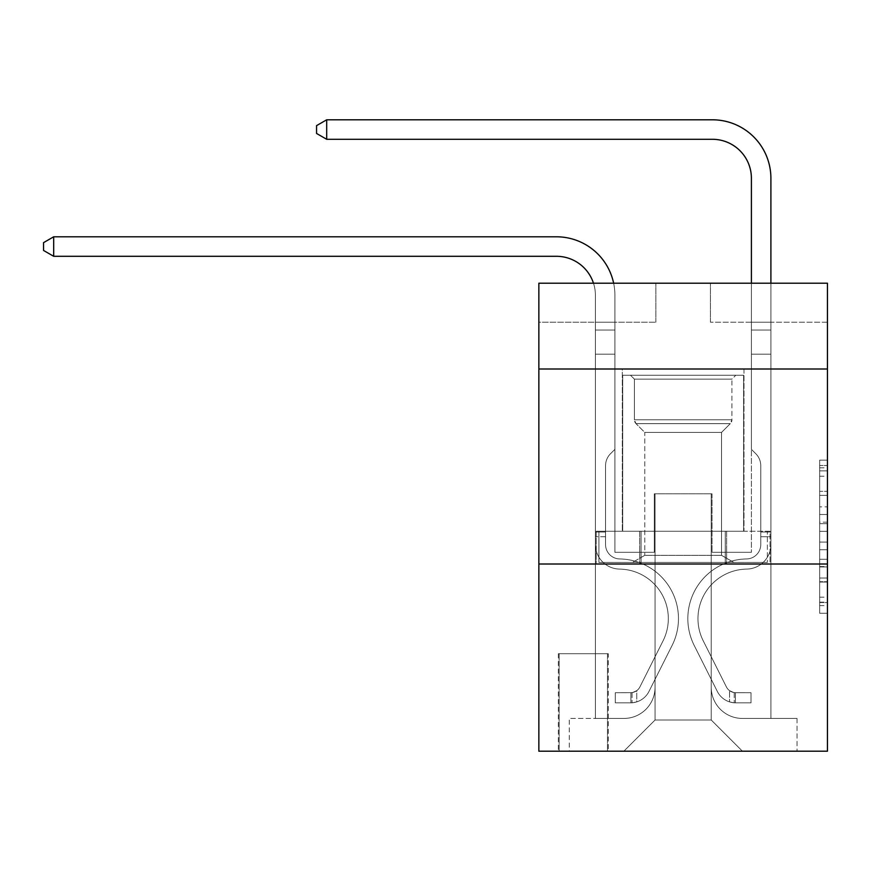 <?xml version="1.0" encoding="UTF-8"?>
<svg xmlns="http://www.w3.org/2000/svg" width="871" height="871" viewBox="0 0 871 871"><rect width="100%" height="100%" fill="white"/><g stroke="black" fill="none" stroke-linecap="round" stroke-linejoin="round"><path stroke-width="0.65" stroke-dasharray="4.36 3.27" d="M819.655 506.846L819.655 531.343L827.45 531.343L827.45 605.606L827.45 467.803L827.45 531.343L819.655 531.343L819.655 465.506L819.655 613.271L819.655 460.138L819.655 602.547L827.45 602.547L819.655 602.547L827.45 602.547L819.655 602.547L819.655 578.05L819.655 613.271L827.45 613.271L827.45 460.138L827.45 602.166L827.45 542.067L819.655 542.067L827.45 542.067L827.45 578.05L827.45 470.863L819.655 470.863L827.45 470.863L827.45 613.271L827.45 467.803L827.45 613.271L819.655 613.271L819.655 460.138L827.45 460.138L827.45 467.803L827.45 460.138L827.45 467.803L827.45 460.138L827.45 465.506L827.45 460.138L819.655 460.138L819.655 470.863L827.45 470.863L819.655 470.863L819.655 506.846L827.45 506.846M743.986 369.01L743.986 531.245L622.308 531.245L743.986 531.245L622.308 531.245L743.986 531.245L743.986 369.01L622.308 369.01L622.308 531.245L622.308 369.01L743.986 369.01M608.274 653.707L558.355 653.707L608.274 653.707L608.274 751.205L558.355 751.205L608.274 751.205M558.355 653.707L558.355 751.205M827.45 522.154L827.45 514.5L827.45 522.154L819.655 522.154L819.655 491.342L819.655 582.068L819.655 559.291L827.45 559.291L819.655 559.291L819.655 613.271L827.45 613.271L819.655 613.271L827.45 613.271L819.655 613.271L819.655 460.138L827.45 460.138L819.655 460.138L827.45 460.138L819.655 460.138L819.655 522.154L827.45 522.154M827.45 564.005L827.45 751.205L538.855 751.205L538.855 564.005L827.45 564.005L827.45 283.206L710.453 283.206L827.45 283.206L827.45 322.205L827.45 283.206L538.855 283.206L655.852 283.206L538.855 283.206L538.855 322.205L655.852 322.205L538.855 322.205L538.855 283.206L538.855 369.01L827.45 369.01L538.855 369.01L538.855 564.005L827.45 564.005L538.855 564.005M595.405 322.205L595.405 718.444L623.865 718.444A31.204 31.204 0 0 0 655.068 687.241L655.068 493.803L655.068 720.001L655.068 493.803L655.068 720.001L655.068 493.803L711.226 493.803L711.226 687.241A31.204 31.204 0 0 0 742.43 718.444L770.9 718.444L770.9 322.205L770.9 718.444L770.9 322.205L770.9 718.444L770.9 322.205L770.9 718.444L770.9 322.205L770.9 718.444L770.9 322.205L770.9 718.444L797.03 718.444L742.43 718.444L770.9 718.444L742.43 718.444L770.9 718.444L742.43 718.444L770.9 718.444L742.43 718.444L770.9 718.444L770.9 322.205L751.401 322.205L770.9 322.205L751.401 322.205L770.9 322.205L751.401 322.205L770.9 322.205L751.401 322.205L770.9 322.205L751.401 322.205L770.9 322.205L751.401 322.205L770.9 322.205L770.9 718.444L742.43 718.444A31.204 31.204 0 0 1 711.226 687.241A31.204 31.204 0 0 0 742.43 718.444A31.204 31.204 0 0 1 711.226 687.241A31.204 31.204 0 0 0 742.43 718.444A31.204 31.204 0 0 1 711.226 687.241A31.204 31.204 0 0 0 742.43 718.444A31.204 31.204 0 0 1 711.226 687.241A31.204 31.204 0 0 0 742.43 718.444A31.204 31.204 0 0 1 711.226 687.241L711.226 493.803L711.226 720.001L655.068 720.001L711.226 720.001L742.43 751.205L797.03 751.205L623.865 751.205L742.43 751.205L711.226 720.001L742.43 751.205L711.226 720.001L711.226 493.803L711.226 720.001L711.226 493.803L654.295 493.803L654.295 552.301L614.904 552.301L614.904 322.205L595.405 322.205L595.405 718.444L623.865 718.444A31.204 31.204 0 0 0 655.068 687.241L655.068 493.803L654.295 493.803L654.295 552.301L614.904 552.301L614.904 322.205L595.405 322.205L595.405 718.444L623.865 718.444L569.275 718.444L623.865 718.444L595.405 718.444L595.405 322.205L595.405 718.444L595.405 322.205L595.405 718.444L595.405 322.205L595.405 718.444L595.405 322.205L614.904 322.205L595.405 322.205L614.904 322.205L595.405 322.205L614.904 322.205L595.405 322.205L614.904 322.205L595.405 322.205L614.904 322.205L595.405 322.205L595.405 718.444L595.405 322.205M655.068 687.241L655.068 493.803L654.295 493.803L654.295 552.301L614.904 552.301L614.904 322.205L614.904 552.301L614.904 322.205L614.904 552.301L614.904 322.205L614.904 552.301L614.904 322.205L614.904 552.301L614.904 322.205L614.904 552.301L654.295 552.301L614.904 552.301L654.295 552.301L614.904 552.301L654.295 552.301L614.904 552.301L654.295 552.301L614.904 552.301L654.295 552.301L654.295 493.803L654.295 552.301L654.295 493.803L654.295 552.301L654.295 493.803L654.295 552.301L654.295 493.803L654.295 552.301L654.295 493.803L655.068 493.803L654.295 493.803L655.068 493.803L654.295 493.803L655.068 493.803L654.295 493.803L655.068 493.803L654.295 493.803L655.068 493.803L655.068 687.241A31.204 31.204 0 0 1 623.865 718.444A31.204 31.204 0 0 0 655.068 687.241A31.204 31.204 0 0 1 623.865 718.444A31.204 31.204 0 0 0 655.068 687.241A31.204 31.204 0 0 1 623.865 718.444A31.204 31.204 0 0 0 655.068 687.241A31.204 31.204 0 0 1 623.865 718.444A31.204 31.204 0 0 0 655.068 687.241M827.45 322.205L710.453 322.205L827.45 322.205M559.128 751.205L607.49 751.205L559.128 751.205L559.128 653.707L607.49 653.707L607.49 751.205L607.49 653.707L559.128 653.707L559.128 751.205M569.275 751.205L623.865 751.205L655.068 720.001L623.865 751.205L655.068 720.001L623.865 751.205L569.275 751.205L569.275 718.444L569.275 751.205M712.01 493.803L711.226 493.803L712.01 493.803L711.226 493.803L712.01 493.803L711.226 493.803L712.01 493.803L711.226 493.803L712.01 493.803L711.226 493.803L712.01 493.803L711.226 493.803L712.01 493.803L712.01 552.301L712.01 493.803M710.453 322.205L710.453 283.206L710.453 322.205M655.852 322.205L655.852 283.206L655.852 322.205M797.03 718.444L797.03 751.205L797.03 718.444M751.401 322.205L751.401 552.301L712.01 552.301L751.401 552.301L712.01 552.301L751.401 552.301L712.01 552.301L751.401 552.301L712.01 552.301L751.401 552.301L712.01 552.301L751.401 552.301L712.01 552.301L751.401 552.301L751.401 322.205M770.062 564.005L596.232 564.005L770.062 564.005L770.062 531.245L596.232 531.245L726.61 531.245L726.61 564.005L726.61 531.245L639.695 531.245L639.695 564.005L639.695 531.245L596.232 531.245L596.232 564.005L596.232 531.245L770.062 531.245L770.062 564.005M827.45 369.01L538.855 369.01M639.695 531.245L639.695 564.005L639.695 531.245M726.61 531.245L726.61 564.005L726.61 531.245M819.655 531.343L827.45 531.343L819.655 531.343M819.655 465.506L819.655 460.138L819.655 465.506L827.45 465.506L819.655 465.506M819.655 581.686L819.655 549.721L819.655 581.686L827.45 581.686L819.655 581.686M819.655 549.721L819.655 542.067L827.45 542.067L819.655 542.067L819.655 549.721L827.45 549.721L819.655 549.721M819.655 491.342L819.655 470.863L819.655 491.342L827.45 491.342L819.655 491.342M819.655 460.138L827.45 460.138L819.655 460.138L819.655 467.803L819.655 460.138L827.45 460.138M819.655 613.271L827.45 613.271L819.655 613.271L819.655 605.606L819.655 613.271M593.478 283.206A38.999 38.999 -36.6 0 1 595.405 295.291A38.999 38.999 -36.6 0 0 556.395 256.292A38.999 38.999 -36.6 0 1 595.405 295.291L595.405 354.181L614.904 354.181L614.904 449.349L610.506 453.737L614.904 449.349L614.904 354.181L614.904 449.349L614.904 354.181L595.405 354.181L595.405 544.527A24.573 24.573 143.4 0 0 619.586 569.09A24.573 24.573 143.4 0 1 595.405 544.527A24.573 24.573 143.4 0 0 619.586 569.09A24.573 24.573 143.4 0 1 595.405 544.527A24.573 24.573 143.4 0 0 619.586 569.09A24.573 24.573 143.4 0 1 595.405 544.527A24.573 24.573 143.4 0 0 619.586 569.09A24.573 24.573 143.4 0 1 595.405 544.527A24.573 24.573 143.4 0 0 619.586 569.09A24.573 24.573 143.4 0 1 595.405 544.527A24.573 24.573 143.4 0 0 619.586 569.09A24.573 24.573 143.4 0 1 595.405 544.527A24.573 24.573 -36.6 0 0 619.586 569.09A49.527 49.527 -36.6 0 1 663.049 640.86A49.527 49.527 -36.6 0 0 619.586 569.09A49.527 49.527 -36.6 0 1 663.049 640.86A49.527 49.527 -36.6 0 0 619.586 569.09A24.573 24.573 143.4 0 1 595.405 544.527A24.573 24.573 -36.6 0 0 619.586 569.09A49.527 49.527 -36.6 0 1 663.049 640.86A49.527 49.527 -36.6 0 0 619.586 569.09A49.527 49.527 -36.6 0 1 663.049 640.86A49.527 49.527 -36.6 0 0 619.586 569.09A49.527 49.527 -36.6 0 1 663.049 640.86A49.527 49.527 -36.6 0 0 619.586 569.09A49.527 49.527 -36.6 0 1 663.049 640.86A49.527 49.527 -36.6 0 0 619.586 569.09A49.527 49.527 143.4 0 1 663.049 640.86L639.913 686.903L663.049 640.86A49.527 49.527 -36.6 0 0 619.586 569.09A49.527 49.527 143.4 0 1 663.049 640.86L639.913 686.903L663.049 640.86A49.527 49.527 -36.6 0 0 619.586 569.09A49.527 49.527 143.4 0 1 663.049 640.86L639.913 686.903L663.049 640.86A49.527 49.527 -36.6 0 0 619.586 569.09A49.527 49.527 143.4 0 1 663.049 640.86L639.913 686.903A10.528 10.528 143.4 0 1 636.745 690.659C630.833 693.37 630.833 693.37 636.745 690.659C630.833 693.37 630.833 693.37 636.745 690.659A10.528 10.528 -36.6 0 0 639.913 686.903L663.049 640.86L639.913 686.903A10.528 10.528 -36.6 0 1 630.887 692.695A10.528 10.528 -36.6 0 0 639.913 686.903A10.528 10.528 143.4 0 1 636.745 690.659C630.833 693.37 630.833 693.37 636.745 690.659C630.833 693.37 630.833 693.37 636.745 690.659A10.528 10.528 -36.6 0 0 639.913 686.903L663.049 640.86A49.527 49.527 -36.6 0 0 619.586 569.09A49.527 49.527 143.4 0 1 663.049 640.86L639.913 686.903A10.528 10.528 -36.6 0 1 630.887 692.695A10.528 10.528 -36.6 0 0 639.913 686.903A10.528 10.528 143.4 0 1 636.745 690.659C630.833 693.37 630.833 693.37 636.745 690.659C630.833 693.37 630.833 693.37 636.745 690.659A10.528 10.528 -36.6 0 0 639.913 686.903L663.049 640.86L639.913 686.903A10.528 10.528 -36.6 0 1 630.887 692.695A10.528 10.528 -36.6 0 0 639.913 686.903A10.528 10.528 143.4 0 1 636.745 690.659C630.833 693.37 630.833 693.37 636.745 690.659C630.833 693.37 630.833 693.37 636.745 690.659A10.528 10.528 -36.6 0 0 639.913 686.903L663.049 640.86L639.913 686.903A10.528 10.528 -36.6 0 1 630.887 692.695A10.528 10.528 -36.6 0 0 639.913 686.903A10.528 10.528 143.4 0 1 636.745 690.659C630.833 693.37 630.833 693.37 636.745 690.659C630.833 693.37 630.833 693.37 636.745 690.659A10.528 10.528 -36.6 0 0 639.913 686.903L663.049 640.86L639.913 686.903A10.528 10.528 -36.6 0 1 630.887 692.695A10.528 10.528 -36.6 0 0 639.913 686.903A10.528 10.528 143.4 0 1 636.745 690.659A10.528 10.528 -36.6 0 0 639.913 686.903L663.049 640.86L639.913 686.903A10.528 10.528 -36.6 0 1 630.887 692.695L615.285 692.706L615.285 702.843L615.285 692.706L630.887 692.695L630.887 702.843L615.285 702.843L630.887 702.843L630.887 692.695L615.285 692.706L615.285 702.843L615.285 692.706L630.887 692.695L630.887 702.843L615.285 702.843L630.887 702.843L630.887 692.695L615.285 692.706L615.285 702.843L615.285 692.706L630.887 692.695L630.887 702.843L615.285 702.843L630.887 702.843L630.887 692.695L615.285 692.706L615.285 702.843L615.285 692.706L630.887 692.695L630.887 702.843L615.285 702.843L630.887 702.843L630.887 692.695L615.285 692.706L615.285 702.843L615.285 692.706L630.887 692.695L630.887 702.843L615.285 702.843L630.887 702.843L630.887 692.695L615.285 692.706L630.887 692.695L630.887 702.843L630.887 692.695A10.528 10.528 -36.6 0 0 639.913 686.903L663.049 640.86A49.527 49.527 -36.6 0 0 619.586 569.09A24.573 24.573 143.4 0 1 595.405 544.527L595.405 295.291A38.999 38.999 -36.6 0 0 556.395 256.292L53.686 256.292L53.686 236.792L556.395 236.792A58.499 58.499 143.4 0 1 614.904 295.291L614.904 354.181L595.405 354.181L595.405 295.291A38.999 38.999 -36.6 0 0 556.395 256.292L53.686 256.292L43.55 250.445L43.55 242.65L43.55 250.445L53.686 256.292L53.686 236.792L556.395 236.792A58.499 58.499 143.4 0 1 614.904 295.291L614.904 330.055L595.405 330.055L595.405 354.181L595.405 330.055L614.904 330.055L614.904 449.349L610.506 453.737A16.952 16.952 -36.6 0 0 605.541 465.724A16.952 16.952 143.4 0 1 610.506 453.737L614.904 449.349L614.904 354.181L595.405 354.181L595.405 295.291A38.999 38.999 -36.6 0 0 556.395 256.292L53.686 256.292L43.55 250.445L43.55 242.65L53.686 236.792L53.686 256.292L53.686 236.792L43.55 242.65L43.55 250.445L53.686 256.292L43.55 250.445L43.55 242.65L53.686 236.792L556.395 236.792A58.499 58.499 143.4 0 1 614.904 295.291L614.904 330.055L595.405 330.055L595.405 295.291A38.999 38.999 -36.6 0 0 556.395 256.292L53.686 256.292L53.686 236.792L556.395 236.792A58.499 58.499 143.4 0 1 614.904 295.291L614.904 354.181L614.904 330.055L595.405 330.055L595.405 354.181L595.405 330.055L614.904 330.055L614.904 354.181L595.405 354.181L595.405 295.291A38.999 38.999 -36.6 0 0 556.395 256.292L53.686 256.292L43.55 250.445L53.686 256.292L53.686 236.792L53.686 256.292L43.55 250.445L43.55 242.65L43.55 250.445L53.686 256.292L53.686 236.792L43.55 242.65L53.686 236.792L556.395 236.792A58.499 58.499 143.4 0 1 614.904 295.291L614.904 330.055L595.405 330.055L595.405 295.291A38.999 38.999 -36.6 0 0 556.395 256.292L53.686 256.292L53.686 236.792L556.395 236.792A58.499 58.499 143.4 0 1 614.904 295.291L614.904 449.349L610.506 453.737A16.952 16.952 -36.6 0 0 605.541 465.724A16.952 16.952 143.4 0 1 610.506 453.737L614.904 449.349L614.904 354.181L595.405 354.181L595.405 544.527A24.573 24.573 -36.6 0 0 619.586 569.09A24.573 24.573 143.4 0 1 595.405 544.527L595.405 354.181L595.405 544.527A24.573 24.573 -36.6 0 0 619.586 569.09A24.573 24.573 143.4 0 1 595.405 544.527L595.405 354.181L614.904 354.181L614.904 330.055L595.405 330.055L595.405 354.181L614.904 354.181L614.904 449.349L610.506 453.737A16.952 16.952 -36.6 0 0 605.541 465.724A16.952 16.952 143.4 0 1 610.506 453.737L614.904 449.349L614.904 330.055L614.904 354.181L595.405 354.181L595.405 544.527A24.573 24.573 -36.6 0 0 619.586 569.09A24.573 24.573 143.4 0 1 595.405 544.527L595.405 354.181L614.904 354.181L614.904 449.349L610.506 453.737A16.952 16.952 -36.6 0 0 605.541 465.724A16.952 16.952 143.4 0 1 610.506 453.737L614.904 449.349L614.904 330.055L595.405 330.055L614.904 330.055L614.904 295.291L614.904 330.055L595.405 330.055L595.405 295.291A38.999 38.999 -36.6 0 0 556.395 256.292L53.686 256.292L556.395 256.292L53.686 256.292L53.686 236.792L43.55 242.65L43.55 250.445L43.55 242.65L53.686 236.792L556.395 236.792A58.499 58.499 143.4 0 1 614.904 295.291L614.904 354.181L595.405 354.181L595.405 544.527A24.573 24.573 -36.6 0 0 619.586 569.09A49.527 49.527 143.4 0 1 663.049 640.86A49.527 49.527 -36.6 0 0 619.586 569.09A24.573 24.573 143.4 0 1 595.405 544.527L595.405 295.291A38.999 38.999 -36.6 0 0 556.395 256.292L53.686 256.292L53.686 236.792L556.395 236.792A58.499 58.499 143.4 0 1 614.904 295.291L614.904 330.055L595.405 330.055L595.405 295.291A38.999 38.999 -36.6 0 0 556.395 256.292L53.686 256.292L43.55 250.445L53.686 256.292M605.541 532.029L595.405 532.029L595.405 536.71L595.405 532.029L605.541 532.029L605.541 544.527L605.541 465.724A16.952 16.952 143.4 0 1 610.506 453.737A16.952 16.952 -36.6 0 0 605.541 465.724A16.952 16.952 143.4 0 1 610.506 453.737A16.952 16.952 -36.6 0 0 605.541 465.724L605.541 544.527L605.541 532.029L595.405 532.029L605.541 532.029L605.541 544.527A14.426 14.426 -36.6 0 0 619.738 558.953A14.426 14.426 143.4 0 1 605.541 544.527L605.541 465.724L605.541 544.527A14.426 14.426 -36.6 0 0 619.738 558.953A14.426 14.426 143.4 0 1 605.541 544.527L605.541 465.724L605.541 544.527L605.541 532.029L595.405 532.029L605.541 532.029L605.541 544.527A14.426 14.426 -36.6 0 0 619.738 558.953A14.426 14.426 143.4 0 1 605.541 544.527L605.541 465.724L605.541 544.527A14.426 14.426 -36.6 0 0 619.738 558.953A59.674 59.674 143.4 0 1 672.118 645.411A59.674 59.674 -36.6 0 0 619.738 558.953A14.426 14.426 143.4 0 1 605.541 544.527L605.541 532.029M630.887 702.843A20.675 20.675 -36.6 0 0 648.971 691.454L672.118 645.411A59.674 59.674 -36.6 0 0 619.738 558.953A14.426 14.426 143.4 0 1 605.541 544.527A14.426 14.426 -36.6 0 0 619.738 558.953A14.426 14.426 143.4 0 1 605.541 544.527L605.541 465.724L605.541 544.527A14.426 14.426 -36.6 0 0 619.738 558.953A59.674 59.674 143.4 0 1 672.118 645.411A59.674 59.674 -36.6 0 0 619.738 558.953A14.426 14.426 143.4 0 1 605.541 544.527A14.426 14.426 143.4 0 0 619.738 558.953A14.426 14.426 143.4 0 1 605.541 544.527A14.426 14.426 143.4 0 0 619.738 558.953A59.674 59.674 143.4 0 1 672.118 645.411L648.971 691.454L672.118 645.411A59.674 59.674 -36.6 0 0 619.738 558.953A14.426 14.426 143.4 0 1 605.541 544.527A14.426 14.426 143.4 0 0 619.738 558.953A59.674 59.674 143.4 0 1 672.118 645.411A59.674 59.674 -36.6 0 0 619.738 558.953A14.426 14.426 143.4 0 1 605.541 544.527A14.426 14.426 143.4 0 0 619.738 558.953A14.426 14.426 143.4 0 1 605.541 544.527A14.426 14.426 143.4 0 0 619.738 558.953A59.674 59.674 143.4 0 1 672.118 645.411A59.674 59.674 -36.6 0 0 619.738 558.953A14.426 14.426 143.4 0 1 605.541 544.527A14.426 14.426 143.4 0 0 619.738 558.953A59.674 59.674 143.4 0 1 672.118 645.411L648.971 691.454L672.118 645.411A59.674 59.674 -36.6 0 0 619.738 558.953A59.674 59.674 -36.6 0 1 672.118 645.411A59.674 59.674 -36.6 0 0 619.738 558.953A59.674 59.674 -36.6 0 1 672.118 645.411L648.971 691.454A20.675 20.675 143.4 0 1 636.745 701.884A20.675 20.675 -36.6 0 0 648.971 691.454L672.118 645.411A59.674 59.674 -36.6 0 0 619.738 558.953A59.674 59.674 -36.6 0 1 672.118 645.411L648.971 691.454L672.118 645.411A59.674 59.674 -36.6 0 0 619.738 558.953A59.674 59.674 -36.6 0 1 672.118 645.411A59.674 59.674 -36.6 0 0 619.738 558.953A59.674 59.674 -36.6 0 1 672.118 645.411L648.971 691.454L672.118 645.411A59.674 59.674 -36.6 0 0 619.738 558.953A59.674 59.674 -36.6 0 1 672.118 645.411L648.971 691.454A20.675 20.675 143.4 0 1 636.745 701.884C630.735 703.158 630.735 703.158 636.745 701.884C630.735 703.158 630.735 703.158 636.745 701.884A20.675 20.675 -36.6 0 0 648.971 691.454L672.118 645.411L648.971 691.454A20.675 20.675 143.4 0 1 636.745 701.884C630.735 703.158 630.735 703.158 636.745 701.884C630.735 703.158 630.735 703.158 636.745 701.884A20.675 20.675 -36.6 0 0 648.971 691.454L672.118 645.411L648.971 691.454A20.675 20.675 143.4 0 1 636.745 701.884C630.735 703.158 630.735 703.158 636.745 701.884C630.735 703.158 630.735 703.158 636.745 701.884A20.675 20.675 -36.6 0 0 648.971 691.454L672.118 645.411L648.971 691.454A20.675 20.675 143.4 0 1 636.745 701.884C630.735 703.158 630.735 703.158 636.745 701.884C630.735 703.158 630.735 703.158 636.745 701.884A20.675 20.675 -36.6 0 0 648.971 691.454L672.118 645.411L648.971 691.454A20.675 20.675 143.4 0 1 636.745 701.884C630.735 703.158 630.735 703.158 636.745 701.884C630.735 703.158 630.735 703.158 636.745 701.884A20.675 20.675 -36.6 0 0 648.971 691.454A20.675 20.675 -36.6 0 1 630.887 702.843A20.675 20.675 -36.6 0 0 648.971 691.454A20.675 20.675 -36.6 0 1 630.887 702.843A20.675 20.675 -36.6 0 0 648.971 691.454A20.675 20.675 -36.6 0 1 630.887 702.843A20.675 20.675 -36.6 0 0 648.971 691.454A20.675 20.675 -36.6 0 1 630.887 702.843A20.675 20.675 -36.6 0 0 648.971 691.454A20.675 20.675 -36.6 0 1 630.887 702.843A20.675 20.675 -36.6 0 0 648.971 691.454A20.675 20.675 -36.6 0 1 630.887 702.843L615.285 702.843L630.887 702.843M770.9 536.71L770.9 330.055L770.9 354.181L770.9 330.055L751.401 330.055L751.401 178.294A38.999 38.999 17.7 0 0 712.402 139.295L326.69 139.295L326.69 119.795L712.402 119.795A58.499 58.499 -162.3 0 1 770.9 178.294L770.9 354.181L770.9 330.055L751.401 330.055L751.401 354.181L770.9 354.181L770.9 330.055L770.9 354.181L770.9 330.055L751.401 330.055L751.401 178.294A38.999 38.999 17.7 0 0 712.402 139.295L326.69 139.295L316.554 133.448L316.554 125.642L316.554 133.448L326.69 139.295L326.69 119.795L712.402 119.795A58.499 58.499 -162.3 0 1 770.9 178.294L770.9 354.181L770.9 330.055L751.401 330.055L770.9 330.055L770.9 354.181L751.401 354.181L751.401 449.349L755.799 453.737A16.952 16.952 -162.3 0 1 760.764 465.724A16.952 16.952 17.7 0 0 755.799 453.737L751.401 449.349L751.401 178.294A38.999 38.999 17.7 0 0 712.402 139.295L326.69 139.295L316.554 133.448L316.554 125.642L326.69 119.795L326.69 139.295L326.69 119.795L316.554 125.642L316.554 133.448L326.69 139.295L316.554 133.448L316.554 125.642L326.69 119.795L712.402 119.795A58.499 58.499 -162.3 0 1 770.9 178.294L770.9 330.055L751.401 330.055L751.401 354.181L770.9 354.181L770.9 544.527A24.573 24.573 -162.3 0 1 746.719 569.09A24.573 24.573 17.7 0 0 770.9 544.527L770.9 354.181L751.401 354.181L751.401 449.349L755.799 453.737A16.952 16.952 -162.3 0 1 760.764 465.724A16.952 16.952 17.7 0 0 755.799 453.737L751.401 449.349L751.401 178.294A38.999 38.999 17.7 0 0 712.402 139.295L326.69 139.295L326.69 119.795L712.402 119.795A58.499 58.499 -162.3 0 1 770.9 178.294L770.9 544.527A24.573 24.573 -162.3 0 1 746.719 569.09A24.573 24.573 17.7 0 0 770.9 544.527L770.9 354.181L751.401 354.181L751.401 449.349L755.799 453.737A16.952 16.952 -162.3 0 1 760.764 465.724A16.952 16.952 17.7 0 0 755.799 453.737L751.401 449.349L751.401 354.181L770.9 354.181L770.9 544.527A24.573 24.573 -162.3 0 1 746.719 569.09A24.573 24.573 17.7 0 0 770.9 544.527L770.9 354.181L751.401 354.181L751.401 330.055L770.9 330.055L751.401 330.055L751.401 178.294A38.999 38.999 17.7 0 0 712.402 139.295L326.69 139.295L316.554 133.448L326.69 139.295L326.69 119.795L326.69 139.295L316.554 133.448L316.554 125.642L316.554 133.448L326.69 139.295L326.69 119.795L316.554 125.642L326.69 119.795L712.402 119.795A58.499 58.499 -162.3 0 1 770.9 178.294L770.9 330.055L770.9 178.294L770.9 330.055L751.401 330.055L751.401 449.349L755.799 453.737A16.952 16.952 -162.3 0 1 760.764 465.724A16.952 16.952 17.7 0 0 755.799 453.737L751.401 449.349L751.401 354.181L770.9 354.181L770.9 544.527A24.573 24.573 -162.3 0 1 746.719 569.09A49.527 49.527 17.7 0 0 703.245 640.86A49.527 49.527 -162.3 0 1 746.719 569.09A24.573 24.573 17.7 0 0 770.9 544.527L770.9 354.181L751.401 354.181L751.401 178.294A38.999 38.999 17.7 0 0 712.402 139.295L326.69 139.295L326.69 119.795L712.402 119.795A58.499 58.499 -162.3 0 1 770.9 178.294L770.9 330.055L751.401 330.055L751.401 178.294L751.401 449.349L755.799 453.737A16.952 16.952 -162.3 0 1 760.764 465.724A16.952 16.952 17.7 0 0 755.799 453.737L751.401 449.349L751.401 354.181L770.9 354.181L770.9 544.527A24.573 24.573 -162.3 0 1 746.719 569.09A24.573 24.573 17.7 0 0 770.9 544.527L770.9 354.181L751.401 354.181L751.401 178.294L751.401 449.349L755.799 453.737A16.952 16.952 -162.3 0 1 760.764 465.724A16.952 16.952 17.7 0 0 755.799 453.737L751.401 449.349L751.401 354.181L770.9 354.181L770.9 544.527L770.9 536.71L760.764 536.71L760.764 532.029L770.9 532.029L760.764 532.029L760.764 544.527L760.764 465.724L760.764 544.527A14.426 14.426 -162.3 0 1 746.556 558.953A14.426 14.426 17.7 0 0 760.764 544.527L760.764 465.724L760.764 544.527L760.764 532.029L770.9 532.029L760.764 532.029L760.764 544.527A14.426 14.426 -162.3 0 1 746.556 558.953A14.426 14.426 17.7 0 0 760.764 544.527L760.764 465.724L760.764 544.527A14.426 14.426 -162.3 0 1 746.556 558.953A14.426 14.426 17.7 0 0 760.764 544.527L760.764 465.724L760.764 544.527L760.764 532.029L770.9 532.029L760.764 532.029L760.764 544.527A14.426 14.426 -162.3 0 1 746.556 558.953A59.674 59.674 17.7 0 0 694.187 645.411A59.674 59.674 -162.3 0 1 746.556 558.953A14.426 14.426 17.7 0 0 760.764 544.527L760.764 465.724L760.764 544.527A14.426 14.426 -162.3 0 1 746.556 558.953A14.426 14.426 17.7 0 0 760.764 544.527L760.764 465.724L760.764 544.527L760.764 536.71L770.9 536.71M735.407 702.843A20.675 20.675 -162.3 0 1 717.334 691.454L694.187 645.411A59.674 59.674 -162.3 0 1 746.556 558.953A14.426 14.426 17.7 0 0 760.764 544.527A14.426 14.426 -162.3 0 1 746.556 558.953A59.674 59.674 17.7 0 0 694.187 645.411A59.674 59.674 -162.3 0 1 746.556 558.953A14.426 14.426 17.7 0 0 760.764 544.527A14.426 14.426 17.7 0 1 746.556 558.953A14.426 14.426 17.7 0 0 760.764 544.527A14.426 14.426 17.7 0 1 746.556 558.953A59.674 59.674 17.7 0 0 694.187 645.411L717.334 691.454L694.187 645.411A59.674 59.674 -162.3 0 1 746.556 558.953A14.426 14.426 17.7 0 0 760.764 544.527A14.426 14.426 17.7 0 1 746.556 558.953A59.674 59.674 17.7 0 0 694.187 645.411A59.674 59.674 -162.3 0 1 746.556 558.953A14.426 14.426 17.7 0 0 760.764 544.527A14.426 14.426 17.7 0 1 746.556 558.953A14.426 14.426 17.7 0 0 760.764 544.527A14.426 14.426 17.7 0 1 746.556 558.953A59.674 59.674 17.7 0 0 694.187 645.411A59.674 59.674 -162.3 0 1 746.556 558.953A14.426 14.426 17.7 0 0 760.764 544.527A14.426 14.426 17.7 0 1 746.556 558.953A59.674 59.674 17.7 0 0 694.187 645.411L717.334 691.454L694.187 645.411A59.674 59.674 -162.3 0 1 746.556 558.953A59.674 59.674 -162.3 0 0 694.187 645.411A59.674 59.674 -162.3 0 1 746.556 558.953A59.674 59.674 -162.3 0 0 694.187 645.411L717.334 691.454A20.675 20.675 17.7 0 0 729.56 701.884A20.675 20.675 -162.3 0 1 717.334 691.454L694.187 645.411A59.674 59.674 -162.3 0 1 746.556 558.953A59.674 59.674 -162.3 0 0 694.187 645.411L717.334 691.454L694.187 645.411A59.674 59.674 -162.3 0 1 746.556 558.953A59.674 59.674 -162.3 0 0 694.187 645.411A59.674 59.674 -162.3 0 1 746.556 558.953A59.674 59.674 -162.3 0 0 694.187 645.411L717.334 691.454L694.187 645.411A59.674 59.674 -162.3 0 1 746.556 558.953A59.674 59.674 -162.3 0 0 694.187 645.411L717.334 691.454A20.675 20.675 17.7 0 0 729.56 701.884C735.57 703.158 735.57 703.158 729.56 701.884C735.57 703.158 735.57 703.158 729.56 701.884A20.675 20.675 -162.3 0 1 717.334 691.454L694.187 645.411L717.334 691.454A20.675 20.675 17.7 0 0 729.56 701.884C735.57 703.158 735.57 703.158 729.56 701.884C735.57 703.158 735.57 703.158 729.56 701.884A20.675 20.675 -162.3 0 1 717.334 691.454L694.187 645.411L717.334 691.454A20.675 20.675 17.7 0 0 729.56 701.884C735.57 703.158 735.57 703.158 729.56 701.884C735.57 703.158 735.57 703.158 729.56 701.884A20.675 20.675 -162.3 0 1 717.334 691.454L694.187 645.411L717.334 691.454A20.675 20.675 17.7 0 0 729.56 701.884C735.57 703.158 735.57 703.158 729.56 701.884C735.57 703.158 735.57 703.158 729.56 701.884A20.675 20.675 -162.3 0 1 717.334 691.454L694.187 645.411L717.334 691.454A20.675 20.675 17.7 0 0 729.56 701.884C735.57 703.158 735.57 703.158 729.56 701.884C735.57 703.158 735.57 703.158 729.56 701.884A20.675 20.675 -162.3 0 1 717.334 691.454A20.675 20.675 -162.3 0 0 735.407 702.843L735.407 692.695A10.528 10.528 -162.3 0 1 726.392 686.903L703.245 640.86A49.527 49.527 -162.3 0 1 746.719 569.09A24.573 24.573 17.7 0 0 770.9 544.527A24.573 24.573 -162.3 0 1 746.719 569.09A49.527 49.527 17.7 0 0 703.245 640.86A49.527 49.527 -162.3 0 1 746.719 569.09A24.573 24.573 17.7 0 0 770.9 544.527A24.573 24.573 17.7 0 1 746.719 569.09A24.573 24.573 17.7 0 0 770.9 544.527A24.573 24.573 17.7 0 1 746.719 569.09A49.527 49.527 17.7 0 0 703.245 640.86L726.392 686.903L703.245 640.86A49.527 49.527 -162.3 0 1 746.719 569.09A24.573 24.573 17.7 0 0 770.9 544.527A24.573 24.573 17.7 0 1 746.719 569.09A49.527 49.527 17.7 0 0 703.245 640.86A49.527 49.527 -162.3 0 1 746.719 569.09A24.573 24.573 17.7 0 0 770.9 544.527A24.573 24.573 17.7 0 1 746.719 569.09A24.573 24.573 17.7 0 0 770.9 544.527A24.573 24.573 17.7 0 1 746.719 569.09A49.527 49.527 17.7 0 0 703.245 640.86A49.527 49.527 -162.3 0 1 746.719 569.09A24.573 24.573 17.7 0 0 770.9 544.527A24.573 24.573 17.7 0 1 746.719 569.09A49.527 49.527 17.7 0 0 703.245 640.86L726.392 686.903L703.245 640.86A49.527 49.527 -162.3 0 1 746.719 569.09A49.527 49.527 -162.3 0 0 703.245 640.86A49.527 49.527 -162.3 0 1 746.719 569.09A49.527 49.527 -162.3 0 0 703.245 640.86L726.392 686.903A10.528 10.528 17.7 0 0 729.56 690.659C735.472 693.37 735.472 693.37 729.56 690.659C735.472 693.37 735.472 693.37 729.56 690.659A10.528 10.528 -162.3 0 1 726.392 686.903L703.245 640.86A49.527 49.527 -162.3 0 1 746.719 569.09A49.527 49.527 -162.3 0 0 703.245 640.86L726.392 686.903L703.245 640.86A49.527 49.527 -162.3 0 1 746.719 569.09A49.527 49.527 -162.3 0 0 703.245 640.86A49.527 49.527 -162.3 0 1 746.719 569.09A49.527 49.527 -162.3 0 0 703.245 640.86L726.392 686.903L703.245 640.86A49.527 49.527 -162.3 0 1 746.719 569.09A49.527 49.527 -162.3 0 0 703.245 640.86L726.392 686.903A10.528 10.528 17.7 0 0 729.56 690.659C735.472 693.37 735.472 693.37 729.56 690.659C735.472 693.37 735.472 693.37 729.56 690.659A10.528 10.528 -162.3 0 1 726.392 686.903L703.245 640.86L726.392 686.903A10.528 10.528 17.7 0 0 729.56 690.659C735.472 693.37 735.472 693.37 729.56 690.659C735.472 693.37 735.472 693.37 729.56 690.659A10.528 10.528 -162.3 0 1 726.392 686.903L703.245 640.86L726.392 686.903A10.528 10.528 17.7 0 0 729.56 690.659C735.472 693.37 735.472 693.37 729.56 690.659C735.472 693.37 735.472 693.37 729.56 690.659A10.528 10.528 -162.3 0 1 726.392 686.903L703.245 640.86L726.392 686.903A10.528 10.528 17.7 0 0 729.56 690.659C735.472 693.37 735.472 693.37 729.56 690.659C735.472 693.37 735.472 693.37 729.56 690.659A10.528 10.528 -162.3 0 1 726.392 686.903L703.245 640.86L726.392 686.903A10.528 10.528 17.7 0 0 729.56 690.659C735.472 693.37 735.472 693.37 729.56 690.659C735.472 693.37 735.472 693.37 729.56 690.659A10.528 10.528 -162.3 0 1 726.392 686.903A10.528 10.528 -162.3 0 0 735.407 692.695L735.407 702.843L751.009 702.843L735.407 702.843A20.675 20.675 -162.3 0 1 717.334 691.454A20.675 20.675 -162.3 0 0 735.407 702.843L735.407 692.695L751.009 692.706L735.407 692.695A10.528 10.528 -162.3 0 1 726.392 686.903A10.528 10.528 -162.3 0 0 735.407 692.695L735.407 702.843L751.009 702.843L751.009 692.706L751.009 702.843L735.407 702.843A20.675 20.675 -162.3 0 1 717.334 691.454A20.675 20.675 -162.3 0 0 735.407 702.843L735.407 692.695L751.009 692.706L735.407 692.695A10.528 10.528 -162.3 0 1 726.392 686.903A10.528 10.528 -162.3 0 0 735.407 692.695L735.407 702.843L751.009 702.843L751.009 692.706L751.009 702.843L735.407 702.843A20.675 20.675 -162.3 0 1 717.334 691.454A20.675 20.675 -162.3 0 0 735.407 702.843L735.407 692.695L751.009 692.706L735.407 692.695A10.528 10.528 -162.3 0 1 726.392 686.903A10.528 10.528 -162.3 0 0 735.407 692.695L735.407 702.843L751.009 702.843L751.009 692.706L751.009 702.843L735.407 702.843A20.675 20.675 -162.3 0 1 717.334 691.454A20.675 20.675 -162.3 0 0 735.407 702.843L735.407 692.695L751.009 692.706L735.407 692.695A10.528 10.528 -162.3 0 1 726.392 686.903A10.528 10.528 -162.3 0 0 735.407 692.695L735.407 702.843L751.009 702.843L751.009 692.706L751.009 702.843L735.407 702.843A20.675 20.675 -162.3 0 1 717.334 691.454A20.675 20.675 -162.3 0 0 735.407 702.843L735.407 692.695L751.009 692.706L735.407 692.695A10.528 10.528 -162.3 0 1 726.392 686.903A10.528 10.528 -162.3 0 0 735.407 692.695L735.407 702.843L751.009 702.843L751.009 692.706L751.009 702.843L735.407 702.843M634.404 379.146L630.495 375.249L735.799 375.249L630.495 375.249L735.799 375.249L630.495 375.249L634.404 379.146L731.901 379.146L735.799 375.249L731.901 379.146L634.404 379.146L731.901 379.146L634.404 379.146L634.404 419.778L731.901 419.778L731.901 379.146L731.901 419.778L634.404 419.778L731.901 419.778L634.404 419.778L634.404 379.146M721.536 555.339L733.85 562.448L632.455 562.448L733.85 562.448L632.455 562.448L733.85 562.448L721.536 555.339L644.769 555.339L632.455 562.448L644.769 555.339L721.536 555.339L644.769 555.339L721.536 555.339L721.536 432.408L730.301 423.644A5.455 5.455 0 0 0 731.901 419.778L730.301 423.644L636.004 423.644A5.455 5.455 0 0 1 634.404 419.778L636.004 423.644L730.301 423.644L636.004 423.644L730.301 423.644L721.536 432.408L644.769 432.408L644.769 555.339L644.769 432.408L721.536 432.408L644.769 432.408L636.004 423.644L644.769 432.408L721.536 432.408L721.536 555.339M622.7 375.249L743.605 375.249L743.605 531.245L622.7 531.245L743.605 531.245L622.7 531.245L743.605 531.245L743.605 375.249L622.7 375.249L622.7 531.245L622.7 375.249L743.605 375.249L622.7 375.249M725.26 531.245L598.932 531.245L725.26 531.245L725.26 562.448L767.362 562.448L598.932 562.448L767.362 562.448L641.045 562.448L725.26 562.448L725.26 531.245L767.362 531.245L767.362 562.448L767.362 531.245L641.045 531.245L641.045 562.448L598.932 562.448L641.045 562.448L641.045 531.245L725.26 531.245L725.26 562.448L725.26 531.245M598.932 531.245L598.932 562.448L598.932 531.245L641.045 531.245L598.932 531.245M641.045 531.245L641.045 562.448L641.045 531.245M53.686 236.792L556.395 236.792L53.686 236.792L43.55 242.65L53.686 236.792L43.55 242.65L43.55 250.445L43.55 242.65L53.686 236.792L556.395 236.792A58.499 58.499 143.4 0 1 614.904 295.291L614.904 354.181L595.405 354.181L595.405 544.527L595.405 330.055L614.904 330.055L614.904 295.291A58.499 58.499 143.4 0 0 556.395 236.792A58.499 58.499 143.4 0 1 614.904 295.291A58.499 58.499 143.4 0 0 613.641 283.206M326.69 119.795L712.402 119.795L326.69 119.795L326.69 139.295L712.402 139.295L326.69 139.295L712.402 139.295L326.69 139.295L326.69 119.795L712.402 119.795L326.69 119.795L316.554 125.642L326.69 119.795L316.554 125.642L326.69 119.795L316.554 125.642L316.554 133.448L316.554 125.642L326.69 119.795L712.402 119.795A58.499 58.499 -162.3 0 1 770.9 178.294L770.9 330.055L770.9 178.294L770.9 330.055L751.401 330.055L751.401 178.294M712.402 119.795A58.499 58.499 -162.3 0 1 770.9 178.294A58.499 58.499 -162.3 0 0 712.402 119.795A58.499 58.499 -162.3 0 1 770.9 178.294A58.499 58.499 -162.3 0 0 712.402 119.795M326.69 139.295L316.554 133.448L316.554 125.642L316.554 133.448L326.69 139.295L712.402 139.295M614.904 449.349L610.506 453.737L614.904 449.349M636.745 701.884C630.735 703.158 630.735 703.158 636.745 701.884C630.735 703.158 630.735 703.158 636.745 701.884L636.745 690.659C630.833 693.37 630.833 693.37 636.745 690.659C630.833 693.37 630.833 693.37 636.745 690.659L636.745 701.884M615.285 702.843L615.285 692.706L615.285 702.843M751.009 692.706L735.799 692.706L751.009 692.706L751.009 702.843L751.009 692.706M770.9 283.206L770.9 330.055L751.401 330.055L751.401 354.181L751.401 283.206M729.56 701.884C735.57 703.158 735.57 703.158 729.56 701.884C735.57 703.158 735.57 703.158 729.56 701.884L729.56 690.659L729.56 701.884M819.655 578.05L827.45 578.05L819.655 578.05M819.655 566.564L827.45 566.564M819.655 495.359L827.45 495.359L819.655 495.359M819.655 467.803L827.45 467.803M819.655 605.606L827.45 605.606M819.655 597.19L827.45 597.19M819.655 476.219L827.45 476.219M819.655 523.689L827.45 523.689L819.655 523.689M819.655 566.945L827.45 566.945L819.655 566.945M819.655 582.068L827.45 582.068L819.655 582.068M819.655 514.5L827.45 514.5L819.655 514.5M605.541 536.71L595.405 536.71L605.541 536.71M819.655 602.166L827.45 602.166M819.655 602.547L827.45 602.547M819.655 470.863L827.45 470.863M632.063 692.587L632.063 702.788L632.063 692.587M734.242 692.587L734.242 702.788L734.242 692.587"/><path stroke-width="1.31" d="M827.45 369.01L827.45 283.206L538.855 283.206L538.855 369.01L827.45 369.01L827.45 751.205L538.855 751.205L538.855 369.01M827.45 564.005L538.855 564.005M751.401 283.206L751.401 178.294A38.999 38.999 17.7 0 0 712.402 139.295L326.69 139.295L316.554 133.448L316.554 125.642L326.69 119.795L712.402 119.795A58.499 58.499 -162.3 0 1 770.9 178.294L770.9 283.206M751.401 178.294A38.999 38.999 17.7 0 0 712.402 139.295A38.999 38.999 17.7 0 1 751.401 178.294A38.999 38.999 17.7 0 0 712.402 139.295A38.999 38.999 17.7 0 1 751.401 178.294A38.999 38.999 17.7 0 0 712.402 139.295M593.478 283.206A38.999 38.999 -36.6 0 0 556.395 256.292L53.686 256.292L43.55 250.445L43.55 242.65L53.686 236.792L556.395 236.792A58.499 58.499 143.4 0 1 613.641 283.206M53.686 236.792L53.686 256.292M326.69 119.795L326.69 139.295"/></g></svg>

